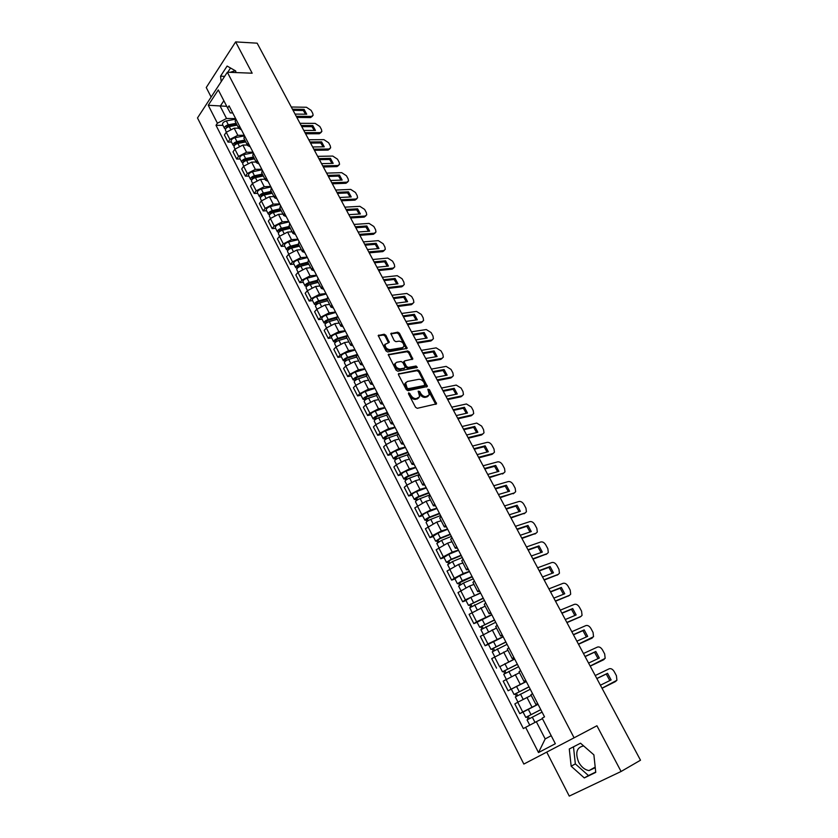 <?xml version="1.0" encoding="UTF-8"?>
<svg xmlns="http://www.w3.org/2000/svg" width="838" height="838" viewBox="0 0 838 838"><rect width="100%" height="100%" fill="white"/><g stroke="black" fill="none" stroke-linecap="round" stroke-linejoin="round"><path stroke-width="1.26" d="M408.766 392.781L408.483 393.818L415.543 407.268L417.272 408.316L436.567 403.864L429.402 389.628L427.851 389.23L429.339 394.803L426.113 396.604C423.965 396.772 422.153 395.662 420.666 393.284L419.754 391.556L418.193 391.168L419.681 396.751L416.381 398.595C414.213 398.773 412.38 397.662 410.882 395.253L408.766 392.781M595.252 767.702L589.03 770.583C584.851 769.881 581.404 767.095 578.691 762.224C575.004 752.723 576.659 747.297 583.667 745.935M385.878 335.284L384.171 334.226L378.231 335.525L385.972 350.902L387.68 351.96L407.142 348.367L399.433 333.199L397.757 332.162L390.843 333.597L394.216 340.616L395.913 341.663L399.066 341.16C402.271 341.59 403.895 343.339 403.958 346.419L402.502 347.655L390.047 349.697C386.821 349.299 385.166 347.54 385.092 344.428L389.251 342.333L385.878 335.284L385.092 336.08L383.395 335.032L378.2 335.818M227.328 72.236L252.165 73.199L235.635 41.9L257.151 43.178L640.504 760.213L621.084 771.484L596.928 725.76L574.093 737.817L227.328 72.236L197.496 117.949L523.844 764.057L574.093 737.817M398.94 373.392L398.532 374.837L406.294 389.628L408.012 390.676L427.359 386.496L419.492 370.972L417.806 369.935L398.364 373.958M396.081 370.166L388.256 354.6L407.729 350.944L409.405 351.991L412.82 359.073L404.691 360.864L404.293 362.267L406.472 366.395L408.169 367.442L416.067 366.017L417.345 367.411L397.799 371.213L396.081 370.166M230.052 72.34L234.85 70.811L235.75 71.272M546.732 752.105L569.264 796.1L621.084 771.484M235.635 41.9L206.253 87.529L211.134 97.051M537.787 703.805L535.943 704.569L537.629 703.501M531.219 695.393L517.737 702.244L522.723 711.975L537.996 704.213M522.723 711.975L519.79 713.641L523.08 712.049M532.549 693.655L530.883 694.754L535.943 704.569M517.737 702.244L514.825 703.93L519.79 713.641M525.897 680.781L524.022 681.451L525.656 680.309M526.306 681.566L508.1 690.753L526.233 681.43M520.628 670.578L519.026 671.751L524.022 681.451M519.508 672.684L503.198 681.147L508.1 690.753M514.155 658.029L512.238 658.605L513.82 657.39M499.836 666.681L514.605 658.919M508.855 647.764L507.304 649.021L512.238 658.605M507.922 650.236L491.707 658.626L496.557 668.127M502.538 635.539L500.6 636.021L502.119 634.733M488.428 644.38L485.129 645.752L487.926 643.94L503.114 636.65M497.217 625.221L495.708 626.541L500.6 636.021M496.484 628.039L480.342 636.367L485.129 645.752M491.068 613.311L489.088 613.699L490.555 612.337M477.147 622.33L473.837 623.629L476.592 621.775L491.749 614.642M485.705 602.941L484.249 604.334L489.088 613.699M485.171 606.104L469.102 614.348L473.837 623.629M479.713 591.335L477.702 591.628L479.127 590.193M466.001 600.521L462.681 601.768L465.383 599.861L480.509 592.875M474.329 580.902L472.957 582.42M473.973 584.411L469.647 585.982L457.988 592.581L462.681 601.768M468.494 569.599L466.452 569.809L467.824 568.311M454.971 578.964L451.64 580.137L454.301 578.199L463.236 573.527L469.406 571.359M463.089 559.124L461.759 560.716M462.911 562.958L458.564 564.445L447.01 571.066L451.64 580.137M457.401 548.115L455.327 548.241L456.658 546.669M444.067 557.647L440.725 558.757L443.344 556.778L452.227 552.127L458.417 550.074M451.965 537.587L450.687 539.253M451.975 541.736L447.607 543.15L436.148 549.78L440.725 558.757M446.434 526.861L444.329 526.913L445.607 525.279M433.277 536.561L429.925 537.619L432.502 535.587L441.343 530.967L447.555 529.029M440.977 516.292L439.741 518.031M441.155 520.765L436.776 522.084L425.4 528.736L429.925 537.619M435.582 505.859L433.445 505.817L434.692 504.12M422.614 515.705L419.251 516.7L421.786 514.637L430.585 510.049L436.808 508.226M430.104 495.237L428.92 497.039M430.449 500.014L426.071 501.26L414.779 507.922L419.251 516.7M424.856 485.076L422.687 484.961L423.892 483.201M412.066 495.09L408.693 496.023L411.196 493.917L419.943 489.35L426.175 487.632M419.356 474.423L418.214 476.288M419.869 479.493L415.47 480.666L406.744 485.212L404.262 487.339L408.693 496.023M414.244 464.524L412.055 464.336L413.207 462.513M401.632 474.685L398.26 475.565L400.711 473.418L409.405 468.882L415.669 467.279M408.724 453.829L407.635 455.767M409.394 459.193L404.995 460.292L396.311 464.818L393.87 466.976L398.26 475.565M403.748 444.203L401.528 443.931L402.638 442.055M391.304 454.51L387.921 455.327L390.34 453.149L398.993 448.634L405.267 447.136M398.207 433.466L397.16 435.467M399.045 439.112L394.625 440.139L385.993 444.632L383.584 446.832L387.921 455.327M393.368 424.091L391.126 423.756L392.194 421.818M381.101 434.545L377.708 435.31L380.085 433.099L388.696 428.616L394.981 427.212M387.805 413.323L386.81 415.386M388.801 419.251L384.37 420.205L375.78 424.677L373.413 426.909L377.708 435.31M383.102 404.209L380.829 403.79L381.856 401.8M370.993 414.8L367.599 415.512L369.946 413.26L378.504 408.797L384.799 407.498M377.519 393.399L376.566 395.526L368.584 398.134C365.818 399.223 364.341 400.334 364.163 401.444L364.195 401.496M378.661 399.6L374.23 400.48L365.682 404.932L363.357 407.195L367.599 415.512M372.952 384.537L370.647 384.045L371.632 382.002M361 395.264L357.596 395.924L359.911 393.63L368.427 389.199L374.733 387.994M367.348 373.685L366.426 375.874M368.636 380.159L364.195 380.976L355.689 385.396L353.406 387.701L357.596 395.924M362.896 365.075L360.57 364.52L361.524 362.414M351.112 375.937L347.707 376.545L349.98 374.219L358.444 369.809L364.771 368.71M357.281 354.191L356.401 356.433M358.716 360.916L354.264 361.67L345.811 366.07L343.549 368.406L347.707 376.545M352.955 345.822L350.609 345.193L351.52 343.035M341.338 356.81L337.913 357.365L340.155 355.008L348.577 350.63L354.914 349.614M347.32 334.907L346.482 337.201M348.901 341.883L344.439 342.574L336.028 346.942L333.807 349.31L337.913 357.365M343.119 326.768L340.741 326.076L341.621 323.866M331.649 337.882L328.234 338.395L330.434 336.007L338.814 331.649L345.162 330.727M337.473 315.821L336.677 318.178M339.191 323.049L334.718 323.678L326.349 328.025L324.159 330.423L328.234 338.395M333.388 307.913L330.989 307.158L331.827 304.896M322.075 319.152L318.639 319.613L320.807 317.193L329.156 312.857L335.514 312.029M327.721 296.935L326.967 299.355M329.575 304.414L325.092 304.969L316.774 309.295L314.617 311.726L318.639 319.613M323.761 289.257L321.342 288.44L322.138 286.135M312.595 300.622L309.159 301.031L311.296 298.579L319.592 294.274L325.961 293.53M318.073 278.258L317.351 280.72M320.064 285.968L315.58 286.47L307.295 290.765L305.179 293.227L309.159 301.031M314.229 270.8L311.788 269.92L312.553 267.563M303.209 282.27L299.774 282.647L301.869 280.164L310.133 275.88L316.513 275.22M308.531 259.77L307.85 262.284M310.647 267.72L306.153 268.15L297.919 272.423L295.824 274.916L299.774 282.647M304.791 252.531L302.329 251.589L303.063 249.19M293.929 264.117L290.482 264.441L292.546 261.938L300.769 257.675L307.148 257.098M299.082 241.47L298.443 244.047M301.334 249.651L296.83 250.028L288.639 254.281L286.575 256.795L290.482 264.441M295.458 234.451L292.975 233.456L293.677 231.005M284.731 246.152L281.285 246.424L283.328 243.889L291.498 239.658L297.888 239.165M289.739 223.369L289.131 225.988M292.106 231.77L287.602 232.084L279.452 236.316L277.42 238.861L281.285 246.424M286.219 216.56L283.715 215.502L284.386 213.009M275.639 228.365L272.182 228.596L274.194 226.03L282.322 221.819L288.722 221.41M280.489 205.446L279.913 208.117M282.982 214.067L278.467 214.329L270.349 218.529L268.359 221.106L272.182 228.596M277.074 198.847L274.55 197.737L275.189 195.202M266.631 210.757L263.174 210.946L265.154 208.358L273.24 204.168L279.651 203.844M271.323 187.712L270.789 190.436M273.942 196.542L269.427 196.752L261.351 200.931L259.392 203.54L263.174 210.946M268.024 181.322L265.489 180.149L266.086 177.562M257.716 193.327L254.249 193.473L256.198 190.855L264.253 186.696L270.674 186.445M262.263 170.166L261.76 172.921M264.997 179.196L260.471 179.353L252.437 183.512L250.51 186.141L254.249 193.473M259.068 163.965L256.501 162.74L257.077 160.121M248.886 176.074L245.429 176.179L247.346 173.539L255.349 169.391L261.781 169.224M253.296 152.788L252.825 155.596M256.145 162.027L251.61 162.122L243.617 166.259L241.711 168.92L245.429 176.179M250.195 146.786L247.619 145.498L248.163 142.848M240.15 158.99L236.683 159.063L238.568 156.392L246.54 152.265L252.971 152.17M244.413 135.588L243.973 138.438M247.378 145.026L242.842 145.068L234.891 149.185L233.006 151.867L236.683 159.063M241.417 129.775L238.82 128.444L239.333 125.742M231.498 142.072L228.03 142.104L229.884 139.412L237.824 135.316L244.256 135.285M223.861 100.717L220.205 106.217L226.522 118.504L235.614 118.577L235.216 121.458M238.694 128.193L234.158 128.193L226.239 132.278L224.395 134.981L228.03 142.104M542.437 718.669L536.33 721.707L545.182 738.927L551.215 735.701M226.522 118.504L217.409 123.207L208.253 105.263L218.289 89.917L227.611 108.008L229.067 105.85L544.522 716.857L542.176 718.166L555.343 743.715L538.509 752.566L525.625 727.332L536.33 721.707M217.409 123.207L216.005 125.312L523.352 728.589L525.625 727.332M569.285 748.983L571.16 766.204L584.285 777.926L595.755 772.374L593.88 754.849L580.525 743.201L569.285 748.983M235.918 72.571L235.719 70.979L227.129 66.055L220.541 76.195L221.222 81.59M226.742 106.311L208.253 105.263M232.723 112.941L230.303 112.91L227.611 108.008M222.929 125.333L216.005 125.312M538.509 752.566L545.182 738.927M573.485 746.826L575.339 763.9L588.454 775.559L595.724 772.039M575.339 763.9L571.16 766.204M588.454 775.559L584.285 777.926M230.544 68.014L227.779 72.246M224.647 76.342L220.541 76.195M408.399 393.609L410.065 396.018C411.552 398.427 413.385 399.537 415.564 399.37L416.381 398.595M418.612 398.05L415.564 399.37M428.281 396.07L425.295 397.369C423.148 397.537 421.336 396.426 419.848 394.049L418.214 391.66M435.781 404.377L427.872 389.733M426.584 386.999L418.686 371.747L416.999 370.71L398.343 374.136M407.048 387.952L408.253 388.685L424.782 385.438L424.091 382.641C422.624 380.284 420.823 379.174 418.686 379.321L407.373 381.479L405.623 383.018L407.048 387.952L406.241 388.727L407.436 389.461L408.253 388.685M424.814 385.438L423.965 386.213L407.436 389.461M405.854 382.505L404.817 383.794L405.278 386.905L406.095 386.129M406.241 388.727L405.278 386.905M388.214 354.883L406.933 351.73L407.729 350.944M412.055 359.575L408.609 352.777L406.933 351.73M403.801 361.66L403.487 363.053L405.665 367.18L407.362 368.217L415.26 366.793L416.067 366.017M416.549 367.809L415.26 366.793M396.709 362.257L395.222 363.545C395.274 366.719 396.94 368.49 400.197 368.877L404.597 368.081L404.995 366.656L402.816 362.529L401.119 361.482L396.709 362.257M395.347 363.221L394.426 364.331C394.478 367.505 396.133 369.275 399.391 369.663L400.197 368.877M404.681 368.06L399.391 369.663M388.507 342.847L385.092 336.08M385.208 344.135L384.307 345.225C384.38 348.336 386.025 350.095 389.261 350.494L390.047 349.697M403.057 347.477L401.716 348.44L389.261 350.494M406.378 348.859L398.647 333.995L396.971 332.958L390.801 333.901M540.814 709.671L525.772 717.391L523.059 712.08L538.059 704.329M540.782 709.618L525.772 717.391M529.386 718.575L528.129 716.123M542.081 712.111L527.06 719.905L529.752 725.163M542.427 718.648L539.463 720.156M528.129 719.266L526.913 716.899M596.865 678.591L606.262 674.035L609.802 680.582M614.778 681.933L602.04 688.27M600.406 685.212L611.111 679.932L607.55 673.312L606.262 674.035M596.824 678.518L607.55 673.312M602.009 688.218L616.915 680.267L616.422 675.711L614.233 671.647C612.693 669.185 611.007 668.242 609.184 668.797L595.231 675.533M529.05 686.898L514.05 694.472L511.369 689.224M528.998 686.793L514.05 694.472M517.601 695.571L516.376 693.183M530.276 689.265L515.328 696.954L517.957 702.108M516.355 696.273L515.213 694.032M517.434 664.377L502.465 671.814L499.804 666.629L514.689 659.066M517.36 664.241L502.465 671.814M505.953 672.841L504.769 670.515M518.617 666.681L503.722 674.276L506.278 679.283M504.727 673.543L503.638 671.427M585.092 656.583L594.53 652.226L598.018 658.647M603.14 660.019L590.214 666.147M588.569 663.078L599.327 658.029L595.808 651.482L594.53 652.226M585.029 656.458L595.808 651.482M590.151 666.042L605.162 658.375L604.68 653.954L602.512 649.942C600.982 647.502 599.306 646.548 597.473 647.072L583.447 653.504M573.454 634.806L582.934 630.658L586.37 636.953M591.628 638.336L578.513 644.265M576.858 641.185L587.668 636.367L584.191 629.893L582.934 630.658M573.36 634.638L584.191 629.893M578.43 644.118L593.545 636.723L593.063 632.449L590.916 628.469C589.397 626.059 587.731 625.096 585.888 625.588L571.799 631.716M505.932 642.118L491.005 649.419L488.397 644.307M505.838 641.939L491.005 649.419M503.209 636.828L488.386 644.286M494.441 650.361L493.289 648.109M507.095 644.349L492.252 651.849L494.734 656.709M493.226 651.084L492.199 649.083M494.567 620.099L479.682 627.274L477.084 622.205L491.854 614.83M494.462 619.89L479.682 627.274M483.055 628.144L481.944 625.955M495.687 622.278L480.918 629.694M481.86 628.867L480.897 626.992M483.337 598.342L468.484 605.382L465.918 600.364L470.82 597.347L480.624 593.095M483.201 598.081L468.484 605.382M471.804 606.178L470.715 604.051M484.427 600.448L469.699 607.76L472.035 612.337M470.61 606.911L469.72 605.151M561.942 613.28L571.464 609.32L574.858 615.501M580.231 616.883L566.949 622.634M565.283 619.533L576.146 614.956L572.7 608.545L571.464 609.32M561.827 613.06L572.7 608.545M566.844 622.435L580.954 616.433L582.054 615.322L581.572 611.164L579.446 607.236C577.948 604.847 576.282 603.884 574.428 604.345L560.287 610.169M550.556 591.984L560.119 588.224L563.461 594.278M568.96 595.661L555.51 601.234M553.845 598.123L564.749 593.765L561.334 587.428L560.119 588.224M550.419 591.712L561.334 587.428M555.374 600.993L569.547 595.284L570.688 594.152L570.207 590.12L568.101 586.233C566.624 583.866 564.948 582.892 563.105 583.321L548.89 588.863M539.305 570.919L548.9 567.357L552.19 573.297M557.815 574.669L544.197 580.074M542.521 576.942L553.468 572.804L550.095 566.54L548.9 567.357M539.138 570.615L550.095 566.54M544.04 579.781L558.276 574.365L559.438 573.213L558.956 569.295L556.882 565.451C555.416 563.105 553.75 562.13 551.896 562.528L537.629 567.787M528.16 550.095L537.807 546.711L541.044 552.535M546.774 553.908L532.999 559.145M531.323 556.003L542.322 552.085L538.981 545.884L537.807 546.711M527.971 549.738L538.981 545.884M532.821 558.81L547.12 553.667L548.314 552.493L547.843 548.701L545.779 544.899C544.323 542.574 542.668 541.599 540.803 541.966L526.484 546.942M517.151 529.49L526.819 526.285L530.014 532.004M535.849 533.366L521.938 538.436M520.251 535.283L531.282 531.575L527.982 525.436L526.819 526.285M516.931 529.092L527.982 525.436M521.728 538.059L536.079 533.198L537.315 532.015L536.833 528.328L534.801 524.567C533.356 522.263 531.701 521.288 529.836 521.624L515.454 526.327M506.246 509.106L515.957 506.089L519.11 511.693M525.038 513.034L510.981 517.957M509.295 514.794L520.367 511.295L517.109 505.22L515.957 506.089M506.016 508.666L517.109 505.22M510.761 517.538L525.164 512.95L526.421 511.746L525.95 508.174L523.939 504.445C522.514 502.172 520.859 501.187 518.984 501.491L504.549 505.932M495.468 488.942L505.209 486.092L508.32 491.592M514.343 492.922L500.15 497.699M498.453 494.525L509.567 491.225L506.341 485.212L505.209 486.092M495.216 488.46L506.341 485.212M499.909 497.238L514.364 492.912L515.653 491.697L515.181 488.229L513.191 484.542C511.777 482.29 510.122 481.295 508.247 481.578L493.771 485.757M484.804 468.987L494.577 466.316L497.646 471.71M503.722 473.072L489.434 477.66M487.737 474.465L498.882 471.365L495.687 465.425L494.577 466.316M484.521 468.473L495.687 465.425M489.172 477.157L503.669 473.082L504.989 471.857L504.528 468.494L502.559 464.849C501.155 462.618 499.511 461.623 497.625 461.864L483.097 465.792M474.245 449.252L484.06 446.748L487.077 452.038M493.205 453.442L491.99 454.374L478.833 457.831M477.126 454.625L488.313 451.724L485.15 445.837L484.06 446.748M473.952 448.686L485.15 445.837M478.55 457.286L493.1 453.473L494.441 452.237L493.98 448.969L492.032 445.366C490.639 443.145 489.004 442.15 487.108 442.37L472.538 446.046M463.812 429.716L473.648 427.38L476.623 432.576M482.803 434.011L481.546 434.974L468.348 438.211M466.63 434.995L477.859 432.282L474.727 426.458L473.648 427.38M463.487 429.119L474.727 426.458M468.033 437.625L482.636 434.063L484.008 432.817L483.547 429.643L481.62 426.081L476.707 423.075L462.094 426.5M453.473 410.4L463.341 408.221L466.284 413.312M472.506 414.789L471.207 415.784L457.967 418.791M456.249 415.575L467.499 413.04L464.409 407.289L463.341 408.221M453.138 409.761L464.409 407.289M457.632 418.172L472.276 414.852L473.68 413.605L473.219 410.526L471.312 406.996L466.42 403.979L451.755 407.174M443.25 391.273L453.149 389.261L456.04 394.258M462.304 395.766L460.973 396.783L447.702 399.579M445.973 396.353L457.265 394.007L454.196 388.308L453.149 389.261M442.893 390.602L454.196 388.308M447.345 398.93L462.031 395.84L463.456 394.593L463.005 391.597L461.11 388.099L456.228 385.082L441.521 388.036M433.131 372.344L443.061 370.49L445.91 375.393M452.216 376.932L450.844 377.98L437.53 380.578M435.802 377.33L447.125 375.162L444.088 369.527L443.061 370.49M432.754 371.643L444.088 369.527M437.164 379.876L451.881 377.027L453.337 375.78L452.887 372.868L451.022 369.411L446.151 366.384L431.402 369.108M423.117 353.615L433.068 351.908L435.886 356.726M442.234 358.297L440.819 359.376L427.474 361.754M425.735 358.507L437.09 356.517L434.084 350.933L433.068 351.908M422.729 352.871L434.084 350.933M427.087 361.031L441.846 358.402L443.323 357.156L442.873 354.327L441.029 350.902L436.169 347.864L421.378 350.368M413.207 335.085L423.18 333.524L425.966 338.248M432.345 339.861L430.9 340.961L417.523 343.14M415.774 339.882L427.16 338.06L424.185 332.529L423.18 333.524M412.799 334.299L424.185 332.529M417.115 342.375L431.916 339.977L433.414 338.73L432.963 335.986L431.141 332.592L426.291 329.544L411.468 331.817M403.403 316.733L413.396 315.329L416.14 319.959M422.562 321.603L421.085 322.724L407.666 324.704M405.917 321.446L417.324 319.791L414.381 314.323L413.396 315.329M402.973 315.926L414.381 314.323M407.237 323.908L422.08 321.729L423.599 320.493L423.159 317.822L421.346 314.459L416.507 311.411L401.653 313.464M393.692 298.569L403.707 297.312L406.42 301.858M412.872 303.534L411.364 304.686L397.914 306.467M396.165 303.188L407.593 301.701L404.681 296.296L403.707 297.312M393.242 297.731L404.681 296.296M397.474 305.64L412.338 303.67L413.878 302.434L413.448 299.836L411.657 296.516L406.828 293.457L391.943 295.29M384.087 280.594L394.122 279.473L396.793 283.935M403.277 285.653L401.737 286.816L388.256 288.408M386.507 285.13L397.966 283.799L395.086 278.446L394.122 279.473M383.615 279.724L395.086 278.446M387.795 287.549L402.701 285.8L404.262 284.564L403.832 282.039L402.062 278.75L397.243 275.681L382.327 277.315M374.565 262.797L384.632 261.812L387.261 266.201M393.776 267.94L392.205 269.134L378.703 270.538M376.943 267.249L388.423 266.075L385.574 260.775L384.632 261.812M374.083 261.896L385.574 260.775M378.221 269.647L393.158 268.097L394.74 266.872L394.321 264.41L392.561 261.152L387.764 258.083L372.805 259.508M472.223 576.816L457.412 583.74L454.877 578.775L459.727 575.716L469.521 571.589M472.077 576.534L462.272 580.692L457.412 583.74M460.68 584.453L459.622 582.389M473.281 578.869L463.477 583.039L458.627 586.108M459.496 585.196L458.658 583.552M461.235 555.542L450.551 559.941L447.733 562.193L446.465 562.329L443.972 557.459M461.068 555.217L451.273 559.25L446.465 562.329M458.543 550.325L448.749 554.337L443.951 557.427M449.671 562.968L448.655 560.978M462.262 557.521L452.468 561.575L447.66 564.686M448.508 563.723L447.733 562.193M450.373 534.487L439.688 538.761L436.912 541.076L435.634 541.159L433.173 536.351M450.184 534.131L440.39 538.048L435.634 541.159M447.691 529.302L437.897 533.188L433.152 536.31M438.798 541.736L437.803 539.798M451.368 536.414L441.574 540.342L436.828 543.495M437.646 542.5L436.912 541.076M439.625 513.673L428.941 517.821L426.228 520.189L424.929 520.23L422.488 515.464M439.416 513.285L429.632 517.077C426.825 518.313 425.254 519.361 424.929 520.23M436.954 508.509L427.16 512.28C424.363 513.505 422.792 514.553 422.467 515.433M428.04 520.733L427.076 518.848M440.589 515.548L430.795 519.351C427.988 520.587 426.416 521.634 426.081 522.493L426.102 522.535M426.898 521.498L426.228 520.189M428.993 493.09L418.319 497.112L415.648 499.532L414.339 499.521L411.929 494.818M428.773 492.66L418.99 496.347C416.193 497.552 414.642 498.61 414.339 499.521M426.333 487.936L416.549 491.592C413.752 492.796 412.202 493.854 411.908 494.776M417.397 499.951L416.465 498.139M429.925 494.902L420.142 498.6C417.345 499.804 415.784 500.862 415.48 501.763L415.501 501.805M416.266 500.736L415.648 499.532M418.476 472.726L407.813 476.623L405.194 479.095L403.853 479.043L401.475 474.392M418.246 472.265L408.462 475.837C405.676 477.021 404.136 478.089 403.853 479.043M415.826 467.594L406.053 471.134C403.256 472.318 401.727 473.386 401.454 474.35M406.87 479.409L405.969 477.65M419.22 474.538L409.604 478.058C406.818 479.252 405.278 480.321 404.995 481.263L405.016 481.305M405.76 480.195L405.194 479.095M408.075 452.583L397.422 456.354L394.845 458.878L393.493 458.784L391.147 454.186M407.823 452.091L398.05 455.558C395.264 456.72 393.745 457.789 393.493 458.784M405.435 447.471L395.672 450.907C392.886 452.059 391.367 453.138 391.126 454.144M396.458 459.088L395.588 457.38M407.959 454.636L399.181 457.758C396.395 458.92 394.876 459.999 394.625 460.984L396.5 464.65M395.358 459.884L394.845 458.878M397.788 432.649L387.135 436.315L384.611 438.882L383.249 438.745L380.923 434.21M397.526 432.136L387.753 435.488C384.977 436.629 383.479 437.719 383.249 438.745M395.159 427.558L385.396 430.889C382.62 432.02 381.122 433.11 380.892 434.157M386.161 438.986L385.312 437.331M397.16 434.807L388.874 437.666C386.098 438.808 384.59 439.887 384.359 440.924L386.171 444.475M385.071 439.782L384.611 438.882M387.617 412.935L376.964 416.486L374.481 419.105L373.109 418.927L370.815 414.433M387.324 412.39L377.571 415.638C374.796 416.758 373.308 417.848 373.109 418.927M384.988 407.865L375.235 411.091C372.46 412.202 370.983 413.302 370.784 414.381M375.979 419.094L375.152 417.502M386.716 415.103L378.671 417.785C375.906 418.906 374.408 420.006 374.209 421.074L374.23 421.126M374.9 419.911L374.481 419.105M377.456 393.462L366.908 396.866L364.467 399.527L363.074 399.317L360.801 394.876M377.247 392.854L367.494 395.997C364.729 397.097 363.252 398.197 363.074 399.317M374.932 388.382L365.179 391.493C362.414 392.593 360.948 393.692 360.78 394.813M365.892 399.422L365.106 397.882M364.834 400.239L364.467 399.527M366.751 374.397L356.957 377.456L354.558 380.169L353.154 379.907L350.902 375.518M367.264 373.528L357.522 376.566C354.767 377.645 353.311 378.755 353.154 379.907M364.98 369.097L355.239 372.114C352.484 373.182 351.028 374.303 350.871 375.466M355.93 379.96L355.165 378.472M366.583 376.178L358.601 378.682C355.846 379.761 354.39 380.871 354.223 382.013L354.254 382.076M354.872 380.787L354.558 380.169M356.412 355.438L347.1 358.255L345.026 359.869L345.706 360.015L344.753 361.01L343.329 360.707L341.108 356.37M356.978 354.537L347.655 357.344C344.91 358.402 343.465 359.523 343.329 360.707M355.123 350.022L345.392 352.945C342.648 353.992 341.202 355.113 341.076 356.307M346.063 360.707L345.319 359.261M356.705 357.019L348.723 359.429C345.979 360.487 344.533 361.607 344.397 362.791L344.428 362.854M345.015 361.534L344.753 361.01M346.356 336.614L337.358 339.254L335.305 340.877L335.986 341.035L335.043 342.051L333.618 341.715L331.419 337.421M346.67 335.766L337.892 338.332C335.148 339.359 333.723 340.49 333.618 341.715M345.382 331.146L335.661 333.964C332.916 335.001 331.492 336.132 331.387 337.358M336.3 341.653L335.588 340.259M346.922 338.049L338.961 340.396C336.206 341.433 334.781 342.553 334.666 343.779L334.697 343.842M336.572 317.948L327.71 320.451L325.678 322.085L326.37 322.263L325.437 323.29L324.002 322.913L321.834 318.681M336.635 317.131L328.234 319.508C325.5 320.525 324.086 321.656 324.002 322.913M335.734 312.469L326.024 315.193C323.29 316.198 321.876 317.34 321.792 318.608M326.642 322.798L325.951 321.457M337.243 319.288L329.282 321.551C326.548 322.567 325.134 323.698 325.039 324.955L325.081 325.029M326.998 299.428L318.168 301.848L316.156 303.492L316.848 303.691L315.936 304.728L314.48 304.32L312.333 300.119M326.82 298.663L318.681 300.884C315.947 301.879 314.554 303.021 314.48 304.32M326.192 293.981L316.492 296.61C313.758 297.605 312.365 298.747 312.302 300.046M317.089 304.142L316.418 302.843M327.668 300.727L319.718 302.906C316.984 303.901 315.58 305.042 315.517 306.331L315.549 306.404M317.55 281.097L308.719 283.433L306.729 285.088L307.431 285.297L306.53 286.355L305.063 285.905L302.947 281.757M317.214 280.342L309.222 282.448C306.499 283.422 305.116 284.574 305.063 285.905M316.743 275.692L307.054 278.226C304.33 279.19 302.947 280.353 302.906 281.683M307.63 285.674L306.991 284.428M318.189 282.343L310.249 284.449C307.525 285.423 306.132 286.575 306.09 287.905L306.121 287.979M308.195 262.954L299.376 265.206L297.406 266.872L298.108 267.102L297.228 268.17L295.751 267.689L293.646 263.582M307.797 262.189L299.857 264.211C297.144 265.164 295.772 266.327 295.751 267.689M307.399 257.58L297.71 260.031C294.997 260.974 293.625 262.137 293.614 263.509M298.265 267.406L297.647 266.201M308.813 264.159L300.873 266.191C298.16 267.144 296.788 268.307 296.757 269.658L296.799 269.742M298.936 245L290.126 247.168L288.167 248.844L288.89 249.096L288.01 250.164L286.523 249.651L284.449 245.597M298.527 244.204L290.597 246.152C287.884 247.095 286.523 248.258 286.523 249.651M298.15 239.658L288.471 242.014C285.758 242.947 284.407 244.12 284.407 245.513M289.005 249.315L288.408 248.163M299.533 246.152L291.603 248.111C288.89 249.054 287.528 250.216 287.528 251.61L287.56 251.683M289.77 227.224L280.971 229.308L279.033 231.005L279.756 231.267L279.274 231.875M289.34 226.407L281.421 228.282C278.719 229.203 277.378 230.377 277.388 231.801L278.813 232.356M288.984 221.913L279.326 224.186C276.624 225.097 275.283 226.281 275.293 227.706L275.335 227.789M279.829 231.424L279.264 230.303M290.336 228.334L282.416 230.22C279.714 231.141 278.373 232.315 278.384 233.739L278.426 233.823M280.688 209.626L271.9 211.637L269.993 213.334L270.496 213.9M280.259 208.788L272.35 210.6C269.647 211.501 268.317 212.674 268.359 214.13L269.689 214.717M279.923 204.357L270.265 206.536C267.573 207.436 266.243 208.62 266.285 210.087L266.327 210.16M270.758 213.7L270.213 212.632M281.243 210.705L273.335 212.517C270.632 213.418 269.302 214.601 269.333 216.047L269.375 216.131M365.148 245.188L375.225 244.329L377.823 248.635M384.37 250.415L382.777 251.62L369.244 252.846M367.484 249.546L378.986 248.53L376.157 243.282L375.225 244.329M364.645 244.246L376.157 243.282M368.751 251.913L383.71 250.572L385.312 249.357L384.893 246.969L383.155 243.743L378.367 240.653L363.388 241.889M355.825 227.737L365.923 227.025L368.49 231.246M375.068 233.058L373.434 234.284L359.879 235.321M358.109 232.021L369.642 231.162L366.845 225.956L365.923 227.025M355.302 226.773L366.845 225.956M359.366 234.368L374.366 233.226L375.979 232.011L375.571 229.685L373.842 226.49L369.066 223.4L354.055 224.437M346.586 210.474L356.705 209.888L359.24 214.036M365.86 215.869L364.184 217.115L350.609 217.985M348.838 214.664L360.382 213.962L357.617 208.809L356.705 209.888M346.063 209.479L357.617 208.809M350.075 216.99L365.096 216.047L366.74 214.842L366.332 212.58L364.624 209.416L359.858 206.326L344.816 207.164M337.452 193.379L347.581 192.918L350.075 196.982M356.758 198.836L355.029 200.114L341.422 200.806M339.652 197.496L351.216 196.93L348.472 191.829L347.581 192.918M336.897 192.352L348.472 191.829M340.877 199.79L355.93 199.035L357.585 197.841L357.187 195.642L355.49 192.51L350.734 189.409L335.671 190.058M271.711 192.216L262.933 194.144L261.037 195.851L261.728 196.197M271.261 191.347L263.362 193.086C260.67 193.976 259.351 195.16 259.413 196.647L260.66 197.255M270.946 186.968L261.299 189.074C258.617 189.954 257.297 191.137 257.36 192.635L257.402 192.719M272.235 193.243L264.337 194.992C261.645 195.872 260.325 197.056 260.377 198.543L260.419 198.627M328.402 176.441L338.552 176.106L341.014 180.107M347.728 181.982L345.968 183.281L332.33 183.805M330.56 180.484L342.145 180.065L339.432 175.016L338.552 176.106M327.836 175.393L339.432 175.016M331.775 182.757L346.848 182.192L348.524 181.018L348.126 178.871L346.45 175.771L341.705 172.659L326.621 173.12M262.818 174.974L254.05 176.828L252.175 178.546L252.804 178.85M262.357 174.084L254.469 175.75C251.788 176.619 250.478 177.813 250.552 179.332L251.735 179.971M262.053 169.758L252.427 171.78C249.745 172.638 248.446 173.833 248.519 175.362L248.561 175.446M263.321 175.959L255.433 177.635C252.751 178.504 251.442 179.688 251.515 181.207L251.557 181.291M319.435 159.681L329.606 159.471L332.026 163.389M338.793 165.296L336.981 166.605L323.332 166.972M321.551 163.64L333.157 163.368L330.465 158.361L329.606 159.471M318.859 158.602L330.465 158.361M322.756 165.893L337.861 165.515L339.547 164.342L339.149 162.258L337.494 159.189L332.77 156.067L317.654 156.35M254.008 157.9L245.251 159.681L243.397 161.409L243.931 161.724M253.547 156.989L245.66 158.592C242.989 159.44 241.69 160.645 241.784 162.184L242.915 162.844M253.265 152.715L243.638 154.663C240.967 155.501 239.678 156.706 239.773 158.256L239.815 158.34M254.501 158.843L246.613 160.456C243.942 161.305 242.643 162.499 242.737 164.049L242.779 164.133M310.563 143.078L320.745 142.984L323.133 146.839M329.942 148.766L328.087 150.096L314.418 150.295M312.637 146.964L324.264 146.828L321.593 141.873L320.745 142.984M309.966 141.968L321.593 141.873M313.831 149.195L328.946 148.996L330.654 147.834L330.266 145.802L328.632 142.764L323.908 139.642L308.772 139.747M245.293 140.994L236.546 142.711L234.703 144.44L235.153 144.754M244.811 140.072L236.945 141.601C234.273 142.439 232.995 143.644 233.1 145.215L234.179 145.885M244.214 135.913L234.944 137.704C232.273 138.542 230.995 139.737 231.11 141.318L231.162 141.413M245.764 141.905L237.887 143.445C235.216 144.283 233.938 145.487 234.043 147.059L234.095 147.142M301.774 126.632L311.966 126.664L314.334 130.445M321.174 132.394L319.278 133.755L305.587 133.787M303.806 130.445L315.444 130.445L312.804 125.543L311.966 126.664M301.167 125.501L312.804 125.543M304.99 132.655L320.126 132.634L321.855 131.493L321.467 129.502L319.844 126.496L315.14 123.375L299.983 123.301M236.662 124.265L227.926 125.899L226.48 127.942M236.169 123.312L228.313 124.789C225.652 125.606 224.375 126.81 224.511 128.413L225.537 129.104M235.237 119.268L226.333 120.923C223.673 121.74 222.405 122.945 222.531 124.558L222.583 124.653M237.112 125.124L229.245 126.611C226.585 127.428 225.317 128.633 225.443 130.236L225.485 130.33M293.059 110.354L303.272 110.501L305.608 114.209M312.48 116.178L310.563 117.561L296.851 117.435M295.06 114.094L306.718 114.219L304.1 109.369L303.272 110.501M292.441 109.191L304.1 109.369M296.233 116.283L311.39 116.43L313.129 115.298L312.752 113.371L311.139 110.386L306.446 107.254L291.278 107.013M234.891 149.185L238.568 156.392M243.617 166.259L247.346 173.539M252.437 183.512L256.198 190.855M261.351 200.931L265.154 208.358M270.349 218.529L274.194 226.03M279.452 236.316L283.328 243.889M288.639 254.281L292.546 261.938M297.919 272.423L301.869 280.164M307.295 290.765L311.296 298.579M316.774 309.295L320.807 317.193M326.349 328.025L330.434 336.007M336.028 346.942L340.155 355.008M345.811 366.07L349.98 374.219M355.689 385.396L359.911 393.63M365.682 404.932L369.946 413.26M375.78 424.677L380.085 433.099M385.993 444.632L390.34 453.149M396.311 464.818L400.711 473.418M406.744 485.212L411.196 493.917M417.293 505.838L421.786 514.637M427.956 526.693L432.502 535.587M438.745 547.78L443.344 556.778M449.65 569.107L454.301 578.199M460.68 590.664L465.383 599.861M471.836 612.473L476.592 621.775M483.107 634.534L487.926 643.94M494.525 656.845L499.385 666.357M506.068 679.409L510.991 689.035M226.239 132.278L229.884 139.412M234.158 128.193L237.824 135.316M242.842 145.068L246.54 152.265M251.61 162.122L255.349 169.391M260.471 179.353L264.253 186.696M269.427 196.752L273.24 204.168M278.467 214.329L282.322 221.819M287.602 232.084L291.498 239.658M296.83 250.028L300.769 257.675M306.153 268.15L310.133 275.88M315.58 286.47L319.592 294.274M325.092 304.969L329.156 312.857M334.718 323.678L338.814 331.649M344.439 342.574L348.577 350.63M354.264 361.67L358.444 369.809M364.195 380.976L368.427 389.199M374.23 400.48L378.504 408.797M384.37 420.205L388.696 428.616M394.625 440.139L398.993 448.634M404.995 460.292L409.405 468.882M415.47 480.666L419.943 489.35M426.071 501.26L430.585 510.049M436.776 522.084L441.343 530.967M447.607 543.15L452.227 552.127M458.564 564.445L463.236 573.527M469.647 585.982L474.371 595.158M480.844 607.76L485.621 617.051M492.178 629.788L497.007 639.185M503.638 652.069L508.53 661.57M515.234 674.6L520.178 684.217M526.955 697.405L531.962 707.125M410.065 396.018L410.882 395.253M417.146 399.045L417.963 398.27M418.937 392.331L419.754 391.556M419.848 394.049L420.666 393.284M425.295 397.369L426.113 396.604M426.846 397.044L427.673 396.29M428.574 390.393L429.402 389.628M435.592 403.612L436.42 402.848M409.154 394.289L409.971 393.514M416.999 370.71L417.806 369.935M418.686 371.747L419.492 370.972M426.395 386.276L427.212 385.511M423.965 386.213L424.782 385.438M388.224 354.704L388.822 354.118M408.609 352.777L409.405 351.991M411.867 358.915L412.673 358.13M403.487 363.053L404.293 362.267M405.665 367.18L406.472 366.395M407.362 368.217L408.169 367.442M403.801 368.867L404.597 368.081M388.329 342.218L389.115 341.422M401.716 348.44L402.502 347.655M390.812 333.723L391.388 333.126M396.971 332.958L397.757 332.162M398.647 333.995L399.433 333.199M406.2 348.231L406.996 347.445M378.2 335.661L378.797 335.043M383.395 335.032L384.171 334.226M530.978 714.563L528.244 709.241M535 722.408L532.266 717.077M615.92 681.304L614.621 682.017M519.193 691.601L516.491 686.343M523.142 699.311L520.471 694.094M507.545 668.913L504.874 663.706M511.421 676.455L508.813 671.374M604.135 659.443L602.857 660.176M592.476 637.823L591.219 638.577M496.033 646.475L493.393 641.332M499.825 653.87L497.28 648.905M484.647 624.3L482.039 619.219M488.376 631.548L485.883 626.698M473.397 602.365L470.82 597.347M477.042 609.477L474.622 604.743M580.954 616.433L579.707 617.208M569.547 595.284L568.332 596.069M558.276 574.365L557.071 575.172M547.12 553.667L545.926 554.494M536.079 533.198L534.906 534.036M525.164 512.95L524.012 513.799M514.364 492.912L513.223 493.781M503.669 473.082L502.549 473.973M493.1 453.473L491.99 454.374M482.636 434.063L481.546 434.974M472.276 414.852L471.207 415.784M462.031 395.84L460.973 396.783M451.881 377.027L450.844 377.98M441.846 358.402L440.819 359.376M431.916 339.977L430.9 340.961M422.08 321.729L421.085 322.724M412.338 303.67L411.364 304.686M402.701 285.8L401.737 286.816M393.158 268.097L392.205 269.134M462.272 580.692L459.727 575.716M465.844 587.648L463.477 583.039M451.273 559.25L448.749 554.337M454.772 566.069L452.468 561.575M440.39 538.048L437.897 533.188M443.826 544.731L441.574 540.342M429.632 517.077L427.16 512.28M432.995 523.635L430.795 519.351M418.99 496.347L416.549 491.592M422.289 502.769L420.142 498.6M408.462 475.837L406.053 471.134M411.688 482.133L409.604 478.058M398.05 455.558L395.672 450.907M401.213 461.717L399.181 457.758M387.753 435.488L385.396 430.889M390.854 441.532L388.874 437.666M377.571 415.638L375.235 411.091M380.609 421.556L378.671 417.785M367.494 395.997L365.179 391.493M370.469 401.8L368.584 398.134M357.522 376.566L355.239 372.114M360.434 382.254L358.601 378.682M347.655 357.344L345.392 352.945M350.514 362.917L348.723 359.429M337.892 338.332L335.661 333.964M340.699 343.779L338.961 340.396M328.234 319.508L326.024 315.193M330.979 324.851L329.282 321.551M318.681 300.884L316.492 296.61M321.363 306.111L319.718 302.906M309.222 282.448L307.054 278.226M311.851 287.57L310.249 284.449M299.857 264.211L297.71 260.031M302.434 269.228L300.873 266.191M290.597 246.152L288.471 242.014M293.122 251.065L291.603 248.111M281.421 228.282L279.326 224.186M283.893 233.1L282.416 230.22M272.35 210.6L270.265 206.536M274.77 215.314L273.335 212.517M383.71 250.572L382.777 251.62M374.366 233.226L373.434 234.284M365.096 216.047L364.184 217.115M355.93 199.035L355.029 200.114M261.76 196.144L261.247 195.139M263.362 193.086L261.299 189.074M265.73 197.705L264.337 194.992M346.848 182.192L345.968 183.281M252.877 178.798L252.374 177.813M254.469 175.75L252.427 171.78M256.784 180.275L255.433 177.635M337.861 165.515L336.981 166.605M244.068 161.608L243.586 160.666M245.66 158.592L243.638 154.663M247.933 163.022L246.613 160.456M328.946 148.996L328.087 150.096M235.352 144.597L234.891 143.686M236.945 141.601L234.944 137.704M239.165 145.938L237.887 143.445M320.126 132.634L319.278 133.755M226.721 127.743L226.281 126.884M228.313 124.789L226.333 120.923M230.481 129.021L229.245 126.611M311.39 116.43L310.563 117.561M589.03 770.583L595.19 767.116M235.122 121.28L238.82 128.444M472.925 582.368L477.702 591.628M461.728 560.653L466.452 569.809M450.655 539.19L455.327 548.241M439.709 517.957L444.329 526.913M428.878 496.965L433.445 505.817M418.172 476.204L422.687 484.961M407.582 455.673L412.055 464.336M397.107 435.362L401.528 443.931M386.758 415.281L391.126 423.756M376.503 395.41L380.829 403.79M366.374 375.759L370.647 384.045M356.339 356.318L360.57 364.52M346.419 337.075L350.609 345.193M336.604 318.052L340.741 326.076M326.893 299.218L330.989 307.158M317.288 280.583L321.342 288.44M307.776 262.147L311.788 269.92M298.359 243.9L302.329 251.589M289.047 225.831L292.975 233.456M279.829 207.96L283.715 215.502M270.705 190.268L274.55 197.737M261.676 172.754L265.489 180.149M252.73 155.428L256.501 162.74M243.889 138.26L247.619 145.498M404.817 383.794L405.623 383.018M403.34 362.11L404.146 361.325M394.426 364.331L395.222 363.545M384.307 345.225L385.092 344.428M483.327 634.397L480.907 629.673M460.879 590.518L458.606 586.087M449.849 568.96L447.649 564.655M438.944 547.633L436.808 543.453M428.155 526.536L426.081 522.493M417.481 505.681L415.48 501.763M406.933 485.055L404.995 481.263M375.969 424.51L374.209 421.074M365.86 404.764L364.163 401.444M355.867 385.218L354.223 382.013M345.979 365.892L344.397 362.791M336.195 346.764L334.666 343.779M326.516 327.847L325.039 324.955M316.942 309.117L315.517 306.331M307.462 290.587L306.09 287.905M298.077 272.245L296.757 269.658M288.796 254.092L287.528 251.61M277.388 231.801L275.293 227.706M279.599 236.127L278.384 233.739M268.359 214.13L266.285 210.087M270.506 218.341L269.333 216.047M259.413 196.647L257.36 192.635M261.508 200.743L260.377 198.543M250.552 179.332L248.519 175.362M252.594 183.313L251.515 181.207M241.784 162.184L239.773 158.256M243.764 166.071L242.737 164.049M233.1 145.215L231.11 141.318M235.028 148.986L234.043 147.059M224.511 128.413L222.531 124.558M226.386 132.079L225.443 130.236"/></g></svg>
